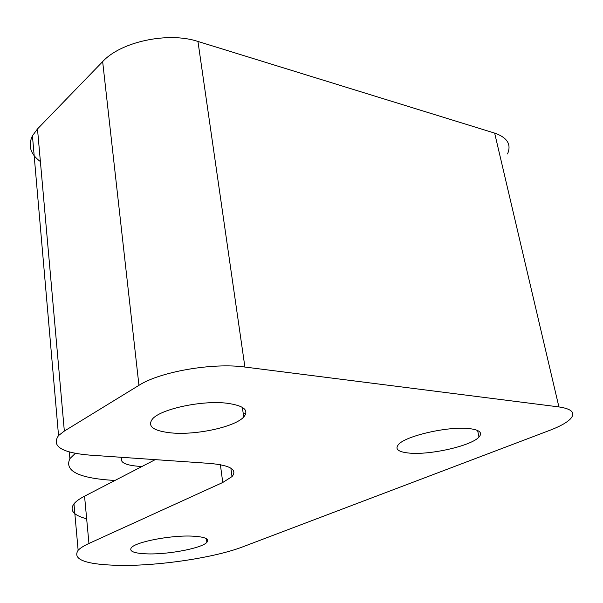 <?xml version="1.0" encoding="UTF-8"?>
<svg xmlns="http://www.w3.org/2000/svg" width="603" height="603" viewBox="0 0 603 603"><rect width="100%" height="100%" fill="white"/><g stroke="black" fill="none" stroke-linecap="round" stroke-linejoin="round"><path stroke-width="0.9" d="M171.335 432.916C196.179 435.328 234.853 426.984 243.725 417.012C249.401 410.115 243.71 405.51 226.645 403.188C201.809 400.158 160.707 409.053 152.499 418.949C146.996 426.336 153.275 430.987 171.335 432.916M409.188 453.087C429.886 455.227 471.207 445.926 478.986 437.069C482.822 432.72 479.626 429.901 469.405 428.605C448.843 425.974 405.442 435.886 398.477 444.532C394.656 449.137 398.229 451.986 409.188 453.087M121.979 457.338L121.949 457.375C119.462 462.207 125.002 465.184 138.562 466.292L142.059 466.451M191.309 536.09C204.53 536.678 209.723 538.758 206.889 542.331C201.967 548.119 169.368 554.451 148.15 553.901C134.318 553.494 128.741 551.406 131.416 547.645C135.841 541.939 170.016 535.26 191.309 536.09M558.913 406.919L244.908 367.046C212.814 362.493 159.833 371.765 138.946 385.332L64.34 431.07L58.536 435.577C51.24 446.099 61.416 452.597 89.063 455.061L210.025 463.428C230.331 465.343 237.657 469.729 232.019 476.596L222.756 482.49L88.95 543.461C83.832 545.805 80.229 548.082 78.134 550.275C72.036 559.682 86.086 564.725 120.283 565.403C159.494 565.931 214.668 557.662 242.836 546.815L549.823 430.316C559.705 426.547 566.556 422.763 570.37 418.964C575.865 412.912 572.043 408.894 558.913 406.919L494.648 133.112L197.957 41.456L244.908 367.046M86.659 518.799C73.506 515.354 69.277 510.372 73.965 503.844C76.001 501.342 79.536 498.787 84.556 496.179L155.242 459.637M494.648 133.112C507.342 137.522 511.63 144.479 507.507 153.976M40.386 161.574C30.459 154.255 27.806 145.655 32.434 135.781L37.492 128.944L64.34 431.07M138.946 385.332L102.653 61.627L37.492 128.944M102.653 61.627C120.706 41.743 168.131 31.507 197.957 41.456M245.768 413.824L243.235 413.568M75.322 453.358L69.91 458.619C64.204 470.717 78.126 477.93 111.668 480.259L115.037 480.418M222.756 482.49L220.381 464.679M84.556 496.179L88.95 543.461M243.725 417.012L242.353 407.357M478.986 437.069L477.614 430.497M206.889 542.331L206.43 538.713M69.91 458.619L69.307 451.956M78.134 550.275L73.965 503.844M232.019 476.596L230.874 468.154M58.536 435.577L32.434 135.781"/></g></svg>
